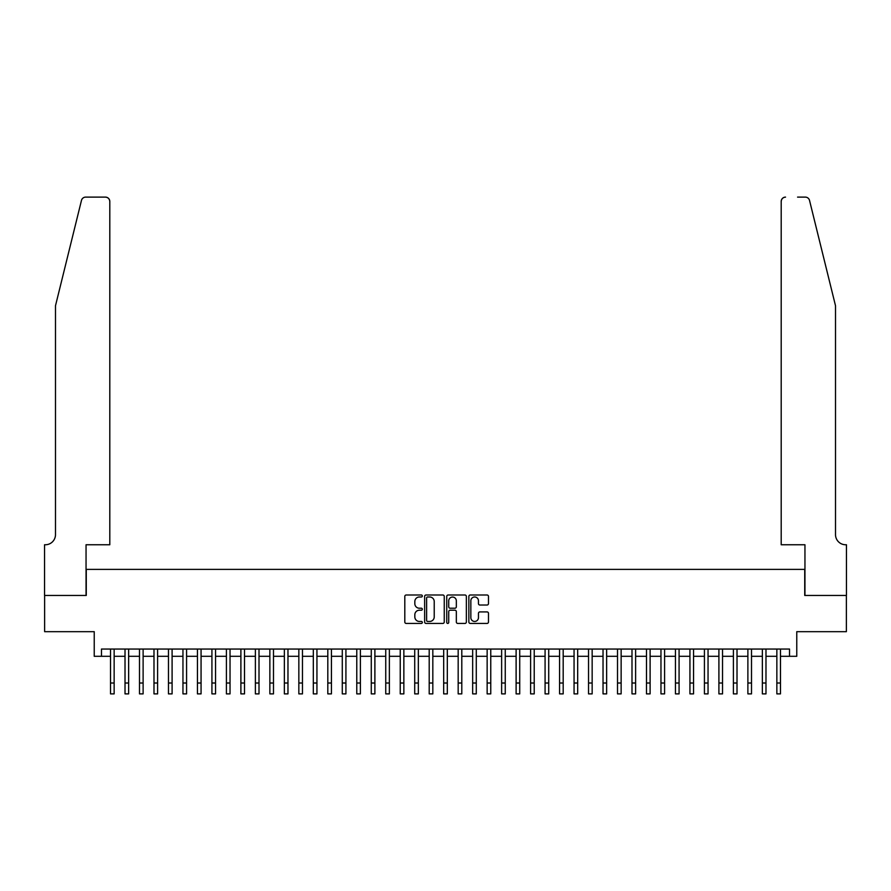 <?xml version="1.0" encoding="UTF-8"?>
<svg xmlns="http://www.w3.org/2000/svg" width="891" height="891" viewBox="0 0 891 891"><rect width="100%" height="100%" fill="white"/><g stroke="black" fill="none" stroke-linecap="round" stroke-linejoin="round"><path stroke-width="1.34" d="M422.323 596.001A0.991 0.991 0 0 0 421.332 594.999L406.218 594.999A1.426 1.426 0 0 0 404.804 596.424L404.804 622.018A1.426 1.426 0 0 0 406.218 623.433L421.332 623.433A0.991 0.991 0 0 0 422.323 622.441A0.991 0.991 0 0 0 421.332 621.45L419.371 621.45A4.555 4.555 0 0 1 414.827 616.895L414.827 614.768A4.555 4.555 0 0 1 419.371 610.212L421.332 610.212A0.991 0.991 0 0 0 422.323 609.221A0.991 0.991 0 0 0 421.332 608.219L419.371 608.219A4.555 4.555 0 0 1 414.827 603.675L414.827 601.536A4.555 4.555 0 0 1 419.371 596.992L421.332 596.992A0.991 0.991 0 0 0 422.323 596.001M487.054 605.022A1.426 1.426 0 0 0 488.48 603.608L488.48 596.424A1.426 1.426 0 0 0 487.054 594.999L470.27 594.999A1.426 1.426 0 0 0 468.855 596.424L468.855 622.018A1.426 1.426 0 0 0 470.27 623.433L487.054 623.433A1.426 1.426 0 0 0 488.48 622.018L488.48 613.342A1.426 1.426 0 0 0 487.054 611.917L479.87 611.917A1.426 1.426 0 0 0 478.456 613.342L478.456 617.641A3.798 3.798 0 0 1 474.647 621.45A3.798 3.798 0 0 1 470.849 617.641L470.849 600.79A3.798 3.798 0 0 1 474.647 596.992A3.798 3.798 0 0 1 478.456 600.79L478.456 603.608A1.426 1.426 0 0 0 479.87 605.022L487.054 605.022M101.474 656.299L101.474 649.049L789.526 649.049L789.526 656.299L796.766 656.299L796.766 631.674L846.372 631.674L846.372 595.455L804.729 595.455L804.729 569.382L86.271 569.382L86.271 595.455L44.628 595.455L44.628 631.674L94.234 631.674L94.234 656.299L110.529 656.299M444.253 596.424A1.426 1.426 0 0 0 442.838 594.999L426.054 594.999A1.426 1.426 0 0 0 424.639 596.424L424.639 622.018A1.426 1.426 0 0 0 426.054 623.433L442.838 623.433A1.426 1.426 0 0 0 444.253 622.018L444.253 596.424M448.162 594.999L464.946 594.999A1.426 1.426 0 0 1 466.361 596.424L466.361 622.018A1.426 1.426 0 0 1 464.946 623.433L457.762 623.433A1.426 1.426 0 0 1 456.337 622.018L456.337 611.638A1.426 1.426 0 0 0 454.922 610.212L450.155 610.212A1.426 1.426 0 0 0 448.73 611.638L448.73 622.441A0.991 0.991 0 0 1 447.739 623.433A0.991 0.991 0 0 1 446.747 622.441L446.747 596.424A1.426 1.426 0 0 1 448.162 594.999M114.148 656.299L125.018 656.299M128.638 656.299L139.497 656.299M143.117 656.299L153.987 656.299M157.607 656.299L168.466 656.299M172.097 656.299L182.956 656.299M186.575 656.299L197.446 656.299M201.065 656.299L211.924 656.299M215.544 656.299L226.414 656.299M230.034 656.299L240.893 656.299M244.513 656.299L255.383 656.299M259.003 656.299L269.862 656.299M273.492 656.299L284.352 656.299M287.971 656.299L298.841 656.299M302.461 656.299L313.32 656.299M316.94 656.299L327.81 656.299M331.43 656.299L342.289 656.299M345.92 656.299L356.779 656.299M360.398 656.299L371.269 656.299M374.888 656.299L385.747 656.299M389.367 656.299L400.237 656.299M403.857 656.299L414.716 656.299M418.336 656.299L429.206 656.299M432.826 656.299L443.685 656.299M447.315 656.299L458.174 656.299M461.794 656.299L472.664 656.299M476.284 656.299L487.143 656.299M490.763 656.299L501.633 656.299M505.253 656.299L516.112 656.299M519.731 656.299L530.602 656.299M534.221 656.299L545.08 656.299M548.711 656.299L559.57 656.299M563.19 656.299L574.06 656.299M577.68 656.299L588.539 656.299M592.159 656.299L603.029 656.299M606.648 656.299L617.508 656.299M621.138 656.299L631.997 656.299M635.617 656.299L646.487 656.299M650.107 656.299L660.966 656.299M664.586 656.299L675.456 656.299M679.076 656.299L689.935 656.299M693.554 656.299L704.425 656.299M708.044 656.299L718.903 656.299M722.534 656.299L733.393 656.299M737.013 656.299L747.883 656.299M751.503 656.299L762.362 656.299M765.982 656.299L776.852 656.299M780.471 656.299L789.526 656.299M427.624 596.992A0.991 0.991 0 0 0 426.622 597.984L426.622 620.448A0.991 0.991 0 0 0 427.624 621.45L429.685 621.45A4.555 4.555 0 0 0 434.229 616.895L434.229 601.536A4.555 4.555 0 0 0 429.685 596.992L427.624 596.992M456.337 600.868A3.798 3.798 0 0 0 452.539 597.059A3.798 3.798 0 0 0 448.73 600.868L448.73 606.804A1.426 1.426 0 0 0 450.155 608.219L454.922 608.219A1.426 1.426 0 0 0 456.337 606.804L456.337 600.868M110.529 683.018L114.148 683.018L114.148 693.889L110.529 693.889L110.529 649.049M114.148 683.018L114.148 649.049M81.471 200.419C82.573 198.036 82.573 198.036 81.471 200.419L55.487 305.758L55.487 534.622A10.135 10.135 0 0 1 45.352 544.757L44.55 544.757L44.55 595.455L86.048 595.455L86.048 544.757L109.805 544.757L109.805 201.466A4.344 4.344 0 0 0 105.461 197.111L85.692 197.111A4.344 4.344 0 0 0 81.471 200.419M93.432 197.111L105.461 197.111C108.078 197.39 109.526 198.838 109.805 201.466L109.805 544.757M55.487 534.622A10.135 10.135 0 0 1 45.352 544.757M827.55 273.459L809.529 200.419L835.513 305.758L835.513 534.622A10.135 10.135 0 0 0 845.648 544.757L846.45 544.757L846.45 595.455L804.952 595.455L804.952 544.757L781.195 544.757L781.195 201.466L781.195 544.757M797.568 197.111L805.308 197.111A4.344 4.344 0 0 1 809.529 200.419M785.539 197.111A4.344 4.344 0 0 0 781.195 201.466C781.474 198.838 782.922 197.39 785.539 197.111M835.513 534.622A10.135 10.135 0 0 0 845.648 544.757M125.018 683.018L128.638 683.018L128.638 693.889L125.018 693.889L125.018 649.049M128.638 683.018L128.638 649.049M139.497 683.018L143.117 683.018L143.117 693.889L139.497 693.889L139.497 649.049M143.117 683.018L143.117 649.049M153.987 683.018L157.607 683.018L157.607 693.889L153.987 693.889L153.987 649.049M157.607 683.018L157.607 649.049M168.466 683.018L172.097 683.018L172.097 693.889L168.466 693.889L168.466 649.049M172.097 683.018L172.097 649.049M182.956 683.018L186.575 683.018L186.575 693.889L182.956 693.889L182.956 649.049M186.575 683.018L186.575 649.049M197.446 683.018L201.065 683.018L201.065 693.889L197.446 693.889L197.446 649.049M201.065 683.018L201.065 649.049M211.924 683.018L215.544 683.018L215.544 693.889L211.924 693.889L211.924 649.049M215.544 683.018L215.544 649.049M226.414 683.018L230.034 683.018L230.034 693.889L226.414 693.889L226.414 649.049M230.034 683.018L230.034 649.049M240.893 683.018L244.513 683.018L244.513 693.889L240.893 693.889L240.893 649.049M244.513 683.018L244.513 649.049M255.383 683.018L259.003 683.018L259.003 693.889L255.383 693.889L255.383 649.049M259.003 683.018L259.003 649.049M269.862 683.018L273.492 683.018L273.492 693.889L269.862 693.889L269.862 649.049M273.492 683.018L273.492 649.049M284.352 683.018L287.971 683.018L287.971 693.889L284.352 693.889L284.352 649.049M287.971 683.018L287.971 649.049M298.841 683.018L302.461 683.018L302.461 693.889L298.841 693.889L298.841 649.049M302.461 683.018L302.461 649.049M313.32 683.018L316.94 683.018L316.94 693.889L313.32 693.889L313.32 649.049M316.94 683.018L316.94 649.049M327.81 683.018L331.43 683.018L331.43 693.889L327.81 693.889L327.81 649.049M331.43 683.018L331.43 649.049M342.289 683.018L345.92 683.018L345.92 693.889L342.289 693.889L342.289 649.049M345.92 683.018L345.92 649.049M356.779 683.018L360.398 683.018L360.398 693.889L356.779 693.889L356.779 649.049M360.398 683.018L360.398 649.049M371.269 683.018L374.888 683.018L374.888 693.889L371.269 693.889L371.269 649.049M374.888 683.018L374.888 649.049M385.747 683.018L389.367 683.018L389.367 693.889L385.747 693.889L385.747 649.049M389.367 683.018L389.367 649.049M400.237 683.018L403.857 683.018L403.857 693.889L400.237 693.889L400.237 649.049M403.857 683.018L403.857 649.049M414.716 683.018L418.336 683.018L418.336 693.889L414.716 693.889L414.716 649.049M418.336 683.018L418.336 649.049M429.206 683.018L432.826 683.018L432.826 693.889L429.206 693.889L429.206 649.049M432.826 683.018L432.826 649.049M443.685 683.018L447.315 683.018L447.315 693.889L443.685 693.889L443.685 649.049M447.315 683.018L447.315 649.049M458.174 683.018L461.794 683.018L461.794 693.889L458.174 693.889L458.174 649.049M461.794 683.018L461.794 649.049M472.664 683.018L476.284 683.018L476.284 693.889L472.664 693.889L472.664 649.049M476.284 683.018L476.284 649.049M487.143 683.018L490.763 683.018L490.763 693.889L487.143 693.889L487.143 649.049M490.763 683.018L490.763 649.049M501.633 683.018L505.253 683.018L505.253 693.889L501.633 693.889L501.633 649.049M505.253 683.018L505.253 649.049M516.112 683.018L519.731 683.018L519.731 693.889L516.112 693.889L516.112 649.049M519.731 683.018L519.731 649.049M530.602 683.018L534.221 683.018L534.221 693.889L530.602 693.889L530.602 649.049M534.221 683.018L534.221 649.049M545.08 683.018L548.711 683.018L548.711 693.889L545.08 693.889L545.08 649.049M548.711 683.018L548.711 649.049M559.57 683.018L563.19 683.018L563.19 693.889L559.57 693.889L559.57 649.049M563.19 683.018L563.19 649.049M574.06 683.018L577.68 683.018L577.68 693.889L574.06 693.889L574.06 649.049M577.68 683.018L577.68 649.049M588.539 683.018L592.159 683.018L592.159 693.889L588.539 693.889L588.539 649.049M592.159 683.018L592.159 649.049M603.029 683.018L606.648 683.018L606.648 693.889L603.029 693.889L603.029 649.049M606.648 683.018L606.648 649.049M617.508 683.018L621.138 683.018L621.138 693.889L617.508 693.889L617.508 649.049M621.138 683.018L621.138 649.049M631.997 683.018L635.617 683.018L635.617 693.889L631.997 693.889L631.997 649.049M635.617 683.018L635.617 649.049M646.487 683.018L650.107 683.018L650.107 693.889L646.487 693.889L646.487 649.049M650.107 683.018L650.107 649.049M660.966 683.018L664.586 683.018L664.586 693.889L660.966 693.889L660.966 649.049M664.586 683.018L664.586 649.049M675.456 683.018L679.076 683.018L679.076 693.889L675.456 693.889L675.456 649.049M679.076 683.018L679.076 649.049M689.935 683.018L693.554 683.018L693.554 693.889L689.935 693.889L689.935 649.049M693.554 683.018L693.554 649.049M704.425 683.018L708.044 683.018L708.044 693.889L704.425 693.889L704.425 649.049M708.044 683.018L708.044 649.049M718.903 683.018L722.534 683.018L722.534 693.889L718.903 693.889L718.903 649.049M722.534 683.018L722.534 649.049M733.393 683.018L737.013 683.018L737.013 693.889L733.393 693.889L733.393 649.049M737.013 683.018L737.013 649.049M747.883 683.018L751.503 683.018L751.503 693.889L747.883 693.889L747.883 649.049M751.503 683.018L751.503 649.049M762.362 683.018L765.982 683.018L765.982 693.889L762.362 693.889L762.362 649.049M765.982 683.018L765.982 649.049M776.852 683.018L780.471 683.018L780.471 693.889L776.852 693.889L776.852 649.049M780.471 683.018L780.471 649.049"/></g></svg>
